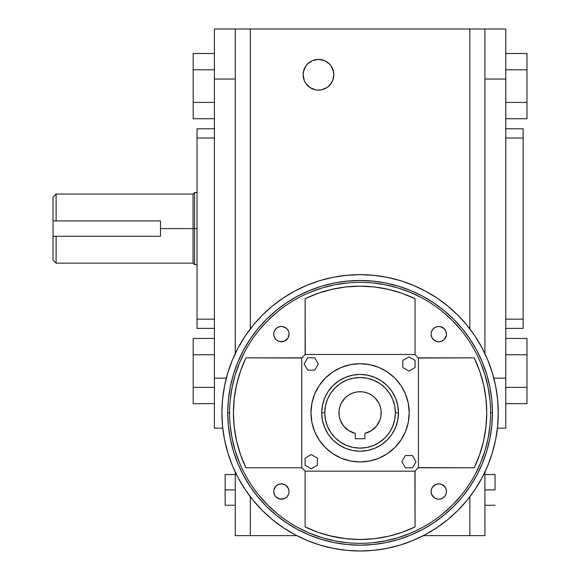 <?xml version="1.0" encoding="UTF-8"?>
<svg xmlns="http://www.w3.org/2000/svg" width="580" height="580" viewBox="0 0 580 580"><rect width="100%" height="100%" fill="white"/><g stroke="black" fill="none" stroke-linecap="round" stroke-linejoin="round"><path stroke-width="0.87" d="M490.586 412.902L490.586 412.822A130.5 130.5 0 0 0 360.086 282.322A130.5 130.5 0 0 0 229.586 412.822L227.744 412.822A132.341 132.341 0 0 1 360.086 280.481A132.341 132.341 0 0 1 492.427 412.822L490.586 412.822A130.5 130.5 0 0 1 360.086 543.322A130.5 130.5 0 0 1 229.586 412.822A130.5 130.5 0 0 1 360.086 282.322A130.5 130.5 0 0 1 490.586 412.822L490.586 412.735M431.701 488.599A7.678 7.678 0 0 0 431.114 491.528A7.678 7.678 0 0 1 438.792 483.858A7.678 7.678 0 0 1 446.47 491.528A7.678 7.678 0 0 0 435.863 484.438L438.792 483.858L441.728 484.438L440.292 484.003M435.848 484.445A7.678 7.678 0 0 0 431.701 488.585L432.18 487.635M440.292 341.642L441.728 341.207L438.792 341.794L435.855 341.207L433.369 339.546L431.701 337.052L431.114 334.116A7.678 7.678 0 0 1 438.792 326.438A7.678 7.678 0 0 1 446.47 334.116L446.382 335.283M288.905 332.615L289.058 334.116A7.678 7.678 0 0 0 281.38 326.438A7.678 7.678 0 0 0 273.702 334.116A7.678 7.678 0 0 1 281.38 326.438A7.678 7.678 0 0 1 289.058 334.116L287.999 338.01M288.47 494.472L286.81 496.959L284.316 498.626L279.879 499.061L275.95 496.959L274.289 494.472L273.702 491.528A7.678 7.678 0 0 1 281.38 483.858A7.678 7.678 0 0 1 289.058 491.528L288.905 493.029M240.533 454.662L245.971 467.784A126.665 126.665 0 0 1 233.421 412.822L234.219 427.01L233.421 412.822L234.219 398.641L236.604 384.634L240.533 370.982L245.971 357.86L301.745 357.86L301.745 467.784L245.971 467.784L240.533 454.662L236.604 441.01L240.533 454.662L236.604 441.01L234.219 427.01M310.96 412.822A49.126 49.126 0 0 1 360.086 363.696A49.126 49.126 0 0 1 409.219 412.822L408.269 403.238L405.478 394.023L400.932 385.526L394.828 378.08L387.382 371.976L378.885 367.437L369.67 364.639L360.086 363.696L350.501 364.639L341.286 367.437L332.789 371.976L325.344 378.08L319.239 385.526L314.693 394.023L311.902 403.238L310.96 412.822L311.902 422.407L314.693 431.622L319.239 440.118L325.344 447.564L332.789 453.676L341.286 458.214L350.501 461.006L360.086 461.955L369.67 461.006L378.885 458.214L387.382 453.676L394.828 447.564L400.932 440.118L405.478 431.622L408.269 422.407L409.219 412.822A49.126 49.126 0 0 1 360.086 461.955A49.126 49.126 0 0 1 310.96 412.822L311.061 409.611M398.467 412.822A38.381 38.381 0 0 1 360.086 451.204A38.381 38.381 0 0 1 321.704 412.822A38.381 38.381 0 0 0 360.086 451.204A38.381 38.381 0 0 0 398.467 412.822L395.4 412.822A35.315 35.315 0 0 1 360.086 448.137A35.315 35.315 0 0 1 324.771 412.822L321.704 412.822L324.771 412.822L325.452 405.935L327.461 399.308L330.723 393.204L335.117 387.853L340.467 383.46L346.572 380.197L353.198 378.189L360.086 377.515L366.973 378.189L373.6 380.197L379.704 383.46L385.055 387.853L389.448 393.204L392.711 399.308L394.719 405.935L395.4 412.822L394.719 419.71L392.711 426.336L389.448 432.441L385.055 437.791L379.704 442.185L373.6 445.447L366.973 447.455L360.086 448.137L353.198 447.455L346.572 445.447L340.467 442.185L335.117 437.791L330.723 432.441L327.461 426.336L325.452 419.71L324.771 412.822A35.315 35.315 0 0 1 360.086 377.515A35.315 35.315 0 0 1 395.4 412.822L398.467 412.822A38.381 38.381 0 0 0 360.086 374.441A38.381 38.381 0 0 0 321.704 412.822A38.381 38.381 0 0 1 360.086 374.441A38.381 38.381 0 0 1 398.467 412.822L397.728 420.311L395.546 427.511L392 434.145L387.23 439.966L381.408 444.737L374.774 448.282L367.575 450.471L360.086 451.204L352.596 450.471L345.397 448.282L338.763 444.737L332.949 439.966L328.171 434.145L324.626 427.511L322.444 420.311L321.704 412.822L322.444 405.333L324.626 398.134L328.171 391.5L332.949 385.685L338.763 380.908L345.397 377.363L352.596 375.18L360.086 374.441L367.575 375.18L374.774 377.363L381.408 380.908L387.23 385.685L392 391.5L395.546 398.134L397.728 405.333L398.467 412.822M338.974 412.822A21.112 21.112 0 0 1 360.086 391.71A21.112 21.112 0 0 1 364.885 433.383L371.381 430.657L376.623 425.945L380.023 419.775L380.9 416.346L381.096 410.756L380.284 406.696L378.704 402.875L375.013 397.895L371.816 395.27L368.162 393.32L364.204 392.116L360.086 391.71L355.968 392.116L352.009 393.32L348.355 395.27L345.158 397.895L341.468 402.875L339.887 406.696L339.075 410.756L339.271 416.346L340.156 419.775L343.548 425.945L348.79 430.657L355.286 433.383A21.112 21.112 0 0 1 338.974 412.822M194.583 228.585L193.046 228.585L193.046 263.132L193.046 228.585L160.5 228.585L160.5 236.263L56.1 236.263L56.1 263.132L56.1 236.263L53.026 236.263L53.026 220.915L53.026 260.043L53.026 236.263L160.5 236.263L160.5 220.915L160.5 228.585L193.046 228.585L193.046 194.046L193.046 228.585L194.583 228.585L194.583 264.668L194.583 228.585L197.04 228.585L194.583 228.585L194.583 192.509L194.583 228.585M481.936 477.985A138.178 138.178 0 0 0 481.944 477.956L487.744 465.704L492.311 452.936L495.61 439.778L497.596 426.365L498.263 412.822L497.596 399.279L495.61 385.867L492.311 372.715L487.744 359.948L481.944 347.688L474.976 336.059L466.9 325.162L457.794 315.121L447.745 306.015L436.856 297.931L425.22 290.964L412.967 285.164L400.2 280.597L387.041 277.305L373.629 275.312L360.086 274.644L346.543 275.312L333.13 277.305L319.979 280.597L307.212 285.164L294.952 290.964L283.323 297.931L272.426 306.015L262.377 315.121L253.271 325.162L245.195 336.059L238.228 347.688L232.428 359.948L227.86 372.715L224.561 385.867L222.575 399.279L221.908 412.822A138.178 138.178 0 0 1 360.086 274.644A138.178 138.178 0 0 1 498.263 412.822A138.178 138.178 0 0 1 360.086 551A138.178 138.178 0 0 1 221.908 412.822L222.575 426.365L224.561 439.778L227.86 452.936L232.428 465.704L238.228 477.956L245.195 489.592L253.271 500.482L262.377 510.53L272.426 519.636L283.323 527.713L294.952 534.688L307.212 540.48L319.979 545.048L333.13 548.346L346.543 550.333L360.086 551L373.629 550.333L387.041 548.346L400.2 545.048L412.967 540.48L425.22 534.688A138.178 138.178 0 0 0 425.249 534.673M436.776 527.764A138.178 138.178 0 0 0 475.027 489.513M328.222 86.623L331.245 83.281L332.666 80.627L333.833 74.755A15.355 15.355 0 0 1 318.478 90.103A15.355 15.355 0 0 1 303.13 74.755A15.355 15.355 0 0 1 318.478 59.399A15.355 15.355 0 0 1 333.833 74.755L333.021 69.817M235.27 489.897L225.134 489.897L225.134 505.245L225.134 489.897L235.27 489.897M495.037 489.897L484.909 489.897L495.037 489.897L495.037 474.541L495.037 489.897M474.201 467.784L479.638 454.662L474.201 467.784L418.426 467.784L418.426 357.86L474.201 357.86A126.665 126.665 0 0 1 474.201 467.784L418.426 467.632L414.896 471.163L415.048 526.937A126.665 126.665 0 0 1 305.123 526.937L318.246 532.375L331.898 536.312L318.246 532.375L305.123 526.937L305.123 471.163L415.048 471.163L415.048 526.937L401.925 532.375L388.274 536.312L374.267 538.689L360.086 539.487L345.905 538.689L329.259 535.673M318.246 293.27L305.123 298.707L318.246 293.27L331.898 289.34L318.246 293.27L331.898 289.34L345.905 286.955L360.086 286.165L374.267 286.955L388.274 289.34L401.925 293.27L415.048 298.707L415.048 354.481L305.123 354.481L305.123 298.707A126.665 126.665 0 0 1 415.048 298.707L401.925 293.27L390.913 289.971M360.086 363.696L363.298 363.798M409.219 412.822L409.11 416.034M360.086 461.955L356.874 461.847M250.313 535.644L250.313 496.741L250.313 535.644L296.786 535.644L235.27 535.644L235.27 472.091L235.27 535.644L250.313 535.644M250.313 328.904L250.313 29L469.858 29L469.858 328.904L469.858 29L214.39 29L214.39 428.178L222.763 428.178L214.39 428.178L214.39 378.124L226.338 378.124L214.39 378.124L214.39 79.054L235.27 79.054L214.39 79.054L214.39 29L235.27 29L235.27 353.553L235.27 29L250.313 29L250.313 328.904M469.858 496.741L469.858 535.644L423.385 535.644L484.909 535.644L484.909 472.091L484.909 535.644L469.858 535.644L469.858 496.741M303.789 70.296L303.13 74.755L304.297 80.627L305.711 83.281L309.133 86.935M316.977 90.031L320.486 89.972M333.536 71.753L331.245 66.222L329.339 63.894L325.271 60.98M327.011 61.987L324.358 60.567L318.478 59.399L312.606 60.567L307.625 63.894L305.711 66.222L303.42 71.753M311.243 61.212L309.952 61.987M505.789 29L505.789 428.178L497.408 428.178L505.789 428.178L505.789 378.124L493.834 378.124L505.789 378.124L505.789 79.054L484.909 79.054L505.789 79.054L505.789 29L469.858 29L505.789 29M484.909 353.553L484.909 29L484.909 353.553M526.973 338.445L505.789 338.445L526.973 338.445L526.973 354.757L505.789 354.757L526.973 354.757L526.973 387.375L505.789 387.375L526.973 387.375L526.973 403.68L505.789 403.68L526.973 403.68L526.973 338.445M526.973 53.49L505.789 53.49L526.973 53.49L526.973 69.803L505.789 69.803L526.973 69.803L526.973 102.421L505.789 102.421L526.973 102.421L526.973 118.733L505.789 118.733L526.973 118.733L526.973 53.49M523.131 128.796L505.789 128.796L523.131 128.796L523.131 138.004L523.131 128.796M505.789 138.004L523.131 138.004L523.131 319.174L505.789 319.174L523.131 319.174L523.131 328.381L523.131 138.004L505.789 138.004M505.789 328.381L523.131 328.381L505.789 328.381M193.198 338.445L214.39 338.445L193.198 338.445L193.198 403.68L214.39 403.68L193.198 403.68L193.198 387.375L214.39 387.375L193.198 387.375L193.198 354.757L214.39 354.757L193.198 354.757L193.198 338.445M214.39 118.733L193.198 118.733L214.39 118.733M214.39 102.421L193.198 102.421L193.198 118.733L193.198 102.421L214.39 102.421M214.39 69.803L193.198 69.803L193.198 102.421L193.198 69.803L214.39 69.803M214.39 53.49L193.198 53.49L193.198 69.803L193.198 53.49L214.39 53.49M214.39 328.381L197.04 328.381L214.39 328.381M197.04 319.174L197.04 328.381L197.04 319.174L214.39 319.174L197.04 319.174L197.04 138.004L197.04 319.174M214.39 138.004L197.04 138.004L214.39 138.004M197.04 128.796L197.04 138.004L197.04 128.796L214.39 128.796L197.04 128.796M225.134 474.541L225.134 489.897L225.134 474.541L235.27 474.541M331.245 66.222L329.339 63.894M324.358 60.567L321.472 59.697M315.484 59.697L312.606 60.567M307.625 63.894L305.711 66.222M304.297 80.627L305.711 83.281L309.952 87.515L315.484 89.813L318.478 90.103L321.472 89.813L327.011 87.515L329.339 85.608L332.666 80.627M333.536 77.749L333.833 74.755M498.263 412.822A138.178 138.178 0 0 1 484.909 472.084M221.908 412.822A138.178 138.178 0 0 1 235.262 353.561M425.22 534.688L436.856 527.713L447.745 519.636L457.794 510.53L466.9 500.482L474.976 489.592L481.944 477.956M229.586 412.742L229.586 412.822A130.5 130.5 0 0 0 360.086 543.322A130.5 130.5 0 0 0 490.586 412.822L492.427 412.822A132.341 132.341 0 0 1 360.086 545.164A132.341 132.341 0 0 1 227.744 412.822L228.382 399.852L230.289 387.005L233.443 374.404L237.814 362.181L243.368 350.436L250.045 339.3L257.781 328.867L266.503 319.246L276.131 310.525L286.563 302.782L297.7 296.105L309.445 290.558L321.668 286.179L334.269 283.025L347.115 281.119L360.086 280.481L373.056 281.119L385.903 283.025L398.503 286.179L410.734 290.558L422.472 296.105L433.615 302.782L444.041 310.525L453.669 319.246L462.39 328.867L470.126 339.3L476.803 350.436L482.357 362.181L486.729 374.404L489.882 387.005L491.789 399.852L492.427 412.822L491.789 425.792L489.882 438.639L486.729 451.24L482.357 463.471L476.803 475.209L470.126 486.352L462.39 496.777L453.669 506.405L444.041 515.127L433.615 522.863L422.472 529.54L410.734 535.093L398.503 539.465L385.903 542.626L373.056 544.526L360.086 545.164L347.115 544.526L334.269 542.626L321.668 539.465L309.445 535.093L297.7 529.54L286.563 522.863L276.131 515.127L266.503 506.405L257.781 496.777L250.045 486.352L243.368 475.209L237.814 463.471L233.443 451.24L230.289 438.639L228.382 425.792L227.744 412.822L229.586 412.909M483.249 475.462L480.842 479.993M476.796 486.794L474.092 490.905M468.995 497.858L466.385 501.098M448.362 519.122L445.121 521.739M438.161 526.828L434.058 529.533M427.257 533.578L422.726 535.985M431.266 493.029L431.701 494.472L431.114 491.528L431.701 488.592M441.728 484.438L445.179 487.265L446.325 490.035L446.325 493.029L445.179 495.798L443.055 497.915L440.292 499.061L437.625 499.119M297.446 535.985L292.922 533.578M286.114 529.533L282.01 526.828M275.05 521.739L271.81 519.122M253.786 501.098L251.176 497.858M246.087 490.905L243.375 486.794M239.337 479.993L236.923 475.462M279.879 484.003L278.443 484.438L281.38 483.858L285.273 484.916M285.643 485.148L288.47 488.592L289.058 491.528A7.678 7.678 0 0 1 281.38 499.206A7.678 7.678 0 0 1 273.702 491.528L273.789 490.361M422.726 289.659L427.257 292.074M434.058 296.119L438.161 298.823M445.121 303.913L448.362 306.523M466.385 324.546L468.995 327.787M474.092 334.747L476.796 338.851M480.842 345.658L483.249 350.189M434.529 340.496L434.899 340.736M431.701 331.18L431.266 332.615L432.412 329.853L434.529 327.736L437.298 326.591L440.06 326.547M236.923 350.189L239.337 345.658M243.375 338.851L246.087 334.747M251.176 327.787L253.786 324.546M271.81 306.523L275.05 303.913M282.01 298.823L286.114 296.119M292.922 292.074L297.446 289.659M278.443 341.207L279.879 341.642L277.117 340.496L275 338.379L273.847 335.617L273.811 332.848M273.847 332.615L275 329.853L277.117 327.736L279.879 326.591L282.547 326.533M53.026 197.135L53.026 220.915L160.5 220.915L56.1 220.915L56.1 194.046L56.1 220.915L53.026 220.915L53.026 197.113L56.1 194.046L193.046 194.046L194.583 192.509L197.04 192.509M364.885 438.734L364.885 433.383L364.885 438.734L355.286 438.734L364.885 438.734M376.623 425.945L378.58 423.001M346.695 396.502L345.158 397.895M339.271 416.346L340.156 419.775M345.97 428.518L348.79 430.657M355.286 433.383L355.286 438.734L355.286 433.383M234.219 398.641L233.421 412.822A126.665 126.665 0 0 1 245.971 357.86L301.745 358.012L305.276 354.481L305.123 298.707M415.048 298.707L415.048 354.481L305.276 354.481L301.745 358.012L301.745 467.784L245.971 467.784M305.123 526.937L305.123 471.163L414.896 471.163L418.426 467.632L418.426 358.012L414.896 354.481L418.426 358.012L474.201 357.86L479.638 370.982L483.575 384.634L479.638 370.982L474.201 357.86M479.638 370.982L483.575 384.634L485.953 398.641L486.75 412.822L485.953 427.01L483.575 441.01L479.638 454.662L482.937 443.649M230.216 425.611L232.094 438.284L235.204 450.703L239.518 462.76M259.209 495.61L267.808 505.1L277.298 513.699M298.54 527.901L310.148 533.39L322.204 537.703L334.624 540.814L347.297 542.699M372.875 542.699L385.548 540.814L397.967 537.703L410.024 533.39M442.873 513.699L452.364 505.1L460.962 495.61M475.172 474.353L480.653 462.76L484.967 450.703L488.077 438.284L489.955 425.611M489.955 400.033L488.077 387.367L484.967 374.941L480.653 362.884M460.962 330.035L452.364 320.544L442.873 311.946M421.631 297.75L410.024 292.255L397.967 287.941L385.548 284.831L372.875 282.953M347.297 282.953L334.624 284.831L322.204 287.941L310.148 292.255M277.298 311.946L267.808 320.544L259.209 330.035M245.006 351.291L239.518 362.884L235.204 374.941L232.094 387.367L230.216 400.033M437.298 499.061L434.529 497.915L431.701 494.472M432.412 487.265L435.855 484.438M446.325 335.617L444.222 339.546L441.728 341.207M440.292 326.591L444.222 328.686L445.882 331.18L446.47 334.116A7.678 7.678 0 0 1 438.792 341.794A7.678 7.678 0 0 1 431.114 334.116L431.266 332.615M287.76 338.379L284.316 341.207L279.879 341.642M282.873 326.591L286.81 328.686L288.47 331.18M273.847 490.035L275.95 486.105L278.443 484.438M401.925 532.375L388.274 536.312L401.925 532.375L415.048 526.937M305.276 471.163L301.745 467.632L305.276 471.163M245.971 357.86L240.533 370.982L237.235 381.995M289.058 334.116A7.678 7.678 0 0 1 281.38 341.794A7.678 7.678 0 0 1 273.702 334.116M446.47 491.528A7.678 7.678 0 0 1 438.792 499.206A7.678 7.678 0 0 1 431.114 491.528M317.376 458.127L311.235 454.582L305.094 458.127L305.094 465.225L311.235 468.771L317.376 465.225L317.376 458.127L317.376 465.225L311.235 468.771L305.094 465.225L305.094 458.127L311.235 454.582L317.376 458.127M314.781 370.113L318.326 363.972L314.781 357.831L307.69 357.831L304.145 363.972L307.69 370.113L314.781 370.113L318.326 363.972L314.781 357.831L307.69 357.831L304.145 363.972L307.69 370.113L314.781 370.113M402.796 367.517L408.936 371.062L415.077 367.517L415.077 360.426L408.936 356.881L402.796 360.426L402.796 367.517L402.796 360.426L408.936 356.881L415.077 360.426L415.077 367.517L408.936 371.062L402.796 367.517M405.391 455.532L401.846 461.673L405.391 467.821L412.482 467.821L416.027 461.673L412.482 455.532L405.391 455.532L401.846 461.673L405.391 467.821L412.482 467.821L416.027 461.673L412.482 455.532L405.391 455.532M197.04 264.668L194.583 264.668L193.046 263.132L56.1 263.132L53.026 260.065M235.27 505.245L225.134 505.245M484.909 505.245L495.037 505.245M484.909 474.541L495.037 474.541"/></g></svg>
